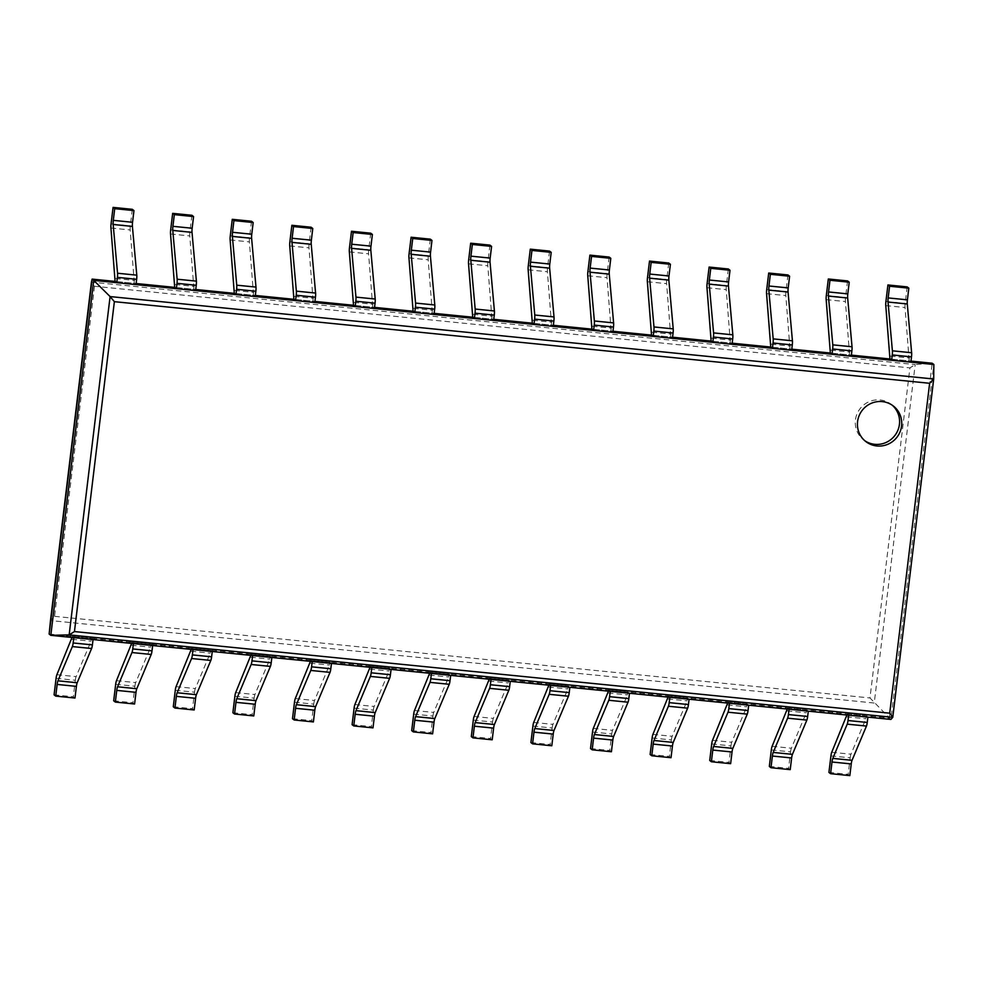 <?xml version="1.0" encoding="UTF-8"?>
<svg xmlns="http://www.w3.org/2000/svg" width="983" height="983" viewBox="0 0 983 983"><rect width="100%" height="100%" fill="white"/><g stroke="black" fill="none" stroke-linecap="round" stroke-linejoin="round"><path stroke-width="0.74" stroke-dasharray="4.92 3.69" d="M132.312 209.318L130.309 225.832A4.915 0.897 -84.3 0 0 130.174 229.961L134.339 283.337L115.097 281.421L136.133 283.522M191.906 215.277L189.916 231.791A4.915 0.897 -84.3 0 0 189.768 235.92L193.946 289.309L174.704 287.38L195.74 289.493M251.513 221.249L249.522 237.763A4.915 0.897 -84.3 0 0 249.375 241.892L253.553 295.281L234.31 293.352L255.334 295.453M311.12 227.22L309.117 243.723A4.915 0.897 -84.3 0 0 308.981 247.851L313.159 301.24L293.917 299.311L314.941 301.425M370.726 233.18L368.723 249.694A4.915 0.897 -84.3 0 0 368.588 253.823L372.754 307.212L353.511 305.283L374.548 307.384M430.333 239.152L428.33 255.666A4.915 0.897 -84.3 0 0 428.195 259.795L432.36 313.172L413.118 311.255L434.154 313.356M489.927 245.111L487.937 261.625A4.915 0.897 -84.3 0 0 487.789 265.754L491.967 319.143L472.725 317.214L493.761 319.328M549.534 251.083L547.543 267.597A4.915 0.897 -84.3 0 0 547.396 271.726L551.574 325.115L532.331 323.186L553.355 325.287M609.141 257.054L607.138 273.557A4.915 0.897 -84.3 0 0 607.003 277.685L611.18 331.074L591.938 329.145L612.962 331.259M668.747 263.014L666.744 279.528A4.915 0.897 -84.3 0 0 666.609 283.657L670.775 337.046L651.532 335.117L672.569 337.218M728.354 268.986L726.351 285.5A4.915 0.897 -84.3 0 0 726.216 289.629L730.381 343.006L711.139 341.089L732.175 343.19M787.948 274.945L785.958 291.459A4.915 0.897 -84.3 0 0 785.81 295.588L789.988 348.977L770.746 347.048L791.782 349.162M847.555 280.917L845.564 297.431A4.915 0.897 -84.3 0 0 845.417 301.56L849.595 354.949L830.352 353.02L851.376 355.121M907.162 286.889L905.159 303.391A4.915 0.897 -84.3 0 0 905.024 307.519L909.201 360.908L889.959 358.979L910.983 361.093M49.15 634.047L889.246 718.155L932.191 363.219L915.185 364.582L909.926 367.888L869.98 697.955L890.893 719.433L933.85 364.496M94.491 286.262L54.556 616.329L50.489 620.556L874.231 703.029L915.185 364.582L91.444 282.121L94.491 286.262L909.926 367.888M892.232 405.217A22.486 21.97 127.7 0 0 860.064 408.707A22.486 21.97 127.7 0 0 864.782 440.716M909.201 360.908L910.848 362.186M890.303 356.067L909.545 357.996M830.93 755.89L850.172 757.819L848.169 774.334L849.828 775.612M850.172 757.819A4.915 0.897 95.7 0 1 850.971 754.194L865.888 718.757L866.244 715.845L867.903 717.135M828.927 772.405L848.169 774.334M846.867 715.022L847.002 713.916L848.661 715.206M846.646 716.828L865.888 718.757M847.002 713.916L866.244 715.845M849.595 354.949L851.253 356.227M830.696 350.108L849.939 352.037M771.323 749.918L790.565 751.848L788.575 768.362L790.221 769.64M790.565 751.848A4.915 0.897 95.7 0 1 791.364 748.235L806.281 712.798L806.638 709.886L808.296 711.164M769.333 766.433L788.575 768.362M787.26 709.062L787.395 707.957L789.054 709.235M787.039 710.869L806.281 712.798M787.395 707.957L806.638 709.886M789.988 348.977L791.647 350.255M771.102 344.136L790.344 346.065M711.717 743.959L730.959 745.888L728.968 762.403L730.627 763.68M730.959 745.888A4.915 0.897 95.7 0 1 731.757 742.263L746.687 706.826L747.031 703.914L748.69 705.192M709.726 760.473L728.968 762.403M727.666 703.091L727.789 701.985L729.447 703.275M727.445 704.897L746.687 706.826M727.789 701.985L747.031 703.914M730.381 343.006L732.04 344.296M711.495 338.177L730.738 340.093M652.122 737.987L671.364 739.916L669.362 756.431L671.02 757.709M671.364 739.916A4.915 0.897 95.7 0 1 672.163 736.304L687.08 700.854L687.436 697.942L689.083 699.232M650.119 754.502L669.362 756.431M668.059 697.119L668.194 696.025L669.841 697.303M667.838 698.938L687.08 700.854M668.194 696.025L687.436 697.942M670.775 337.046L672.433 338.324M651.889 332.205L671.131 334.134M592.516 732.028L611.758 733.945L609.755 750.459L611.414 751.749M611.758 733.945A4.915 0.897 95.7 0 1 612.556 730.332L627.473 694.895L627.83 691.983L629.489 693.261M590.513 748.542L609.755 750.459M608.452 691.16L608.588 690.054L610.246 691.332M608.231 692.966L627.473 694.895M608.588 690.054L627.83 691.983M611.18 331.074L612.827 332.352M592.282 326.233L611.524 328.162M532.909 726.056L552.151 727.985L550.148 744.5L551.807 745.778M552.151 727.985A4.915 0.897 95.7 0 1 552.95 724.36L567.867 688.923L568.223 686.011L569.882 687.301M530.906 742.57L550.148 744.5M548.846 685.188L548.981 684.082L550.64 685.372M548.625 686.994L567.867 688.923M548.981 684.082L568.223 686.011M551.574 325.115L553.232 326.393M532.675 320.274L551.918 322.203M473.302 720.084L492.544 722.014L490.554 738.528L492.2 739.806M492.544 722.014A4.915 0.897 95.7 0 1 493.343 718.401L508.26 682.964L508.616 680.052L510.275 681.33M471.312 736.599L490.554 738.528M489.239 679.228L489.374 678.123L491.033 679.4M489.018 681.035L508.26 682.964M489.374 678.123L508.616 680.052M491.967 319.143L493.626 320.421M473.081 314.302L492.323 316.231M413.696 714.125L432.938 716.054L430.947 732.568L432.606 733.846M432.938 716.054A4.915 0.897 95.7 0 1 433.736 712.429L448.666 676.992L449.01 674.08L450.669 675.358M411.705 730.639L430.947 732.568M429.645 673.257L429.768 672.151L431.426 673.441M429.424 675.063L448.666 676.992M429.768 672.151L449.01 674.08M432.36 313.172L434.019 314.462M413.474 308.343L432.717 310.259M354.101 708.153L373.343 710.082L371.341 726.597L372.999 727.875M373.343 710.082A4.915 0.897 95.7 0 1 374.142 706.47L389.059 671.02L389.415 668.108L391.062 669.398M352.098 724.668L371.341 726.597M370.038 667.285L370.173 666.191L371.82 667.469M369.817 669.104L389.059 671.02M370.173 666.191L389.415 668.108M372.754 307.212L374.412 308.49M353.868 302.371L373.11 304.3M294.495 702.194L313.737 704.111L311.734 720.625L313.393 721.915M313.737 704.111A4.915 0.897 95.7 0 1 314.535 700.498L329.452 665.061L329.809 662.149L331.468 663.427M292.492 718.708L311.734 720.625M310.431 661.326L310.567 660.22L312.225 661.498M310.21 663.132L329.452 665.061M310.567 660.22L329.809 662.149M313.159 301.24L314.806 302.518M294.261 296.399L313.503 298.328M234.888 696.222L254.13 698.151L252.127 714.666L253.786 715.943M254.13 698.151A4.915 0.897 95.7 0 1 254.929 694.526L269.846 659.089L270.202 656.177L271.861 657.467M232.885 712.736L252.127 714.666M250.825 655.354L250.96 654.248L252.619 655.538M250.604 657.16L269.846 659.089M250.96 654.248L270.202 656.177M253.553 295.281L255.211 296.559M234.654 290.44L253.897 292.369M175.281 690.25L194.523 692.179L192.533 708.694L194.179 709.972M194.523 692.179A4.915 0.897 95.7 0 1 195.322 688.567L210.251 653.13L210.595 650.218L212.254 651.496M173.291 706.765L192.533 708.694M191.218 649.394L191.353 648.288L193.012 649.566M190.997 651.201L210.251 653.13M191.353 648.288L210.595 650.218M193.946 289.309L195.605 290.587M175.06 284.468L194.302 286.397M115.675 684.291L134.917 686.22L132.926 702.734L134.585 704.012M134.917 686.22A4.915 0.897 95.7 0 1 135.715 682.595L150.645 647.158L150.989 644.246L152.648 645.524M113.684 700.805L132.926 702.734M131.624 643.423L131.747 642.317L133.405 643.607M131.403 645.229L150.645 647.158M131.747 642.317L150.989 644.246M134.339 283.337L135.998 284.628M115.453 278.508L134.696 280.425M56.08 678.319L75.322 680.248L73.32 696.763L74.978 698.041M75.322 680.248A4.915 0.897 95.7 0 1 76.121 676.636L91.038 641.186L91.394 638.274L93.041 639.564M54.077 694.834L73.32 696.763M72.017 637.451L72.152 636.357L73.799 637.635M71.796 639.269L91.038 641.186M72.152 636.357L91.394 638.274M54.556 616.329L869.98 697.955M885.916 301.474L905.159 303.391M885.781 305.602L905.024 307.519M831.729 752.278L850.971 754.194M826.322 295.502L845.564 297.431M826.175 299.631L845.417 301.56M772.122 746.306L791.364 748.235M766.715 289.543L785.958 291.459M766.568 293.659L785.81 295.588M712.515 740.334L731.757 742.263M707.109 283.571L726.351 285.5M706.974 287.7L726.216 289.629M652.921 734.375L672.163 736.304M647.502 277.599L666.744 279.528M647.367 281.728L666.609 283.657M593.314 728.403L612.556 730.332M587.895 271.64L607.138 273.557M587.76 275.768L607.003 277.685M533.708 722.444L552.95 724.36M528.301 265.668L547.543 267.597M528.154 269.797L547.396 271.726M474.101 716.472L493.343 718.401M468.694 259.709L487.937 261.625M468.547 263.825L487.789 265.754M414.494 710.5L433.736 712.429M409.088 253.737L428.33 255.666M408.953 257.865L428.195 259.795M354.9 704.541L374.142 706.47M349.481 247.765L368.723 249.694M349.346 251.894L368.588 253.823M295.293 698.569L314.535 700.498M289.874 241.806L309.117 243.723M289.739 245.934L308.981 247.851M235.687 692.61L254.929 694.526M230.28 235.834L249.522 237.763M230.133 239.963L249.375 241.892M176.08 686.638L195.322 688.567M170.673 229.875L189.916 231.791M170.526 233.991L189.768 235.92M116.473 680.666L135.715 682.595M111.067 223.903L130.309 225.832M110.932 228.031L130.174 229.961M56.879 674.707L76.121 676.636M863.688 439.929L865.826 441.588M891.188 404.357L893.338 406.004"/><path stroke-width="1.47" d="M113.07 207.388L132.312 209.318L133.958 210.595L114.716 208.666L113.07 207.388L111.067 223.903A4.915 0.897 -84.3 0 0 110.932 228.031L115.097 281.421L92.107 279.111L91.444 282.121L50.489 620.556L49.15 634.047L50.809 635.337L890.893 719.433L892.761 717.332L889.713 713.179L74.45 631.565L69.154 634.883L892.761 717.332L933.703 379.045L929.635 383.284L889.713 713.179M136.133 283.522L174.704 287.38L176.362 288.658L195.605 290.587L196.244 285.267A4.915 0.897 95.7 0 0 196.391 281.138L192.017 232.369A4.915 0.897 -84.3 0 1 192.152 228.24L193.565 216.567L174.323 214.638L172.91 226.323A4.915 0.897 -84.3 0 0 172.775 230.44L177.149 279.209A4.915 0.897 95.7 0 1 177.001 283.337L176.362 288.658M195.74 289.493L234.31 293.352L235.969 294.63L255.211 296.559L255.85 291.226A4.915 0.897 95.7 0 0 255.985 287.097L251.623 238.341A4.915 0.897 -84.3 0 1 251.759 234.212L253.172 222.527L233.929 220.597L232.516 232.283A4.915 0.897 -84.3 0 0 232.381 236.412L236.743 285.181A4.915 0.897 95.7 0 1 236.608 289.297L235.969 294.63M255.334 295.453L293.917 299.311L295.564 300.601L314.806 302.518L315.457 297.198A4.915 0.897 95.7 0 0 315.592 293.069L311.23 244.3A4.915 0.897 -84.3 0 1 311.365 240.171L312.778 228.498L293.536 226.569L292.123 238.255A4.915 0.897 -84.3 0 0 291.988 242.383L296.35 291.14A4.915 0.897 95.7 0 1 296.215 295.269L295.564 300.601M314.941 301.425L353.511 305.283L355.17 306.561L374.412 308.49L375.064 303.157A4.915 0.897 95.7 0 0 375.199 299.041L370.824 250.272A4.915 0.897 -84.3 0 1 370.972 246.143L372.385 234.458L353.143 232.541L351.73 244.214A4.915 0.897 -84.3 0 0 351.582 248.343L355.957 297.112A4.915 0.897 95.7 0 1 355.821 301.24L355.17 306.561M374.548 307.384L413.118 311.255L414.777 312.533L434.019 314.462L434.67 309.129A4.915 0.897 95.7 0 0 434.805 305L430.431 256.244A4.915 0.897 -84.3 0 1 430.566 252.115L431.979 240.43L412.737 238.5L411.324 250.186A4.915 0.897 -84.3 0 0 411.189 254.314L415.563 303.071A4.915 0.897 95.7 0 1 415.416 307.2L414.777 312.533M434.154 313.356L472.725 317.214L474.384 318.492L493.626 320.421L494.265 315.101A4.915 0.897 95.7 0 0 494.412 310.972L490.038 262.203A4.915 0.897 -84.3 0 1 490.173 258.074L491.586 246.401L472.344 244.472L470.931 256.158A4.915 0.897 -84.3 0 0 470.796 260.274L475.17 309.043A4.915 0.897 95.7 0 1 475.022 313.172L474.384 318.492M493.761 319.328L532.331 323.186L533.99 324.464L553.232 326.393L553.871 321.06A4.915 0.897 95.7 0 0 554.007 316.931L549.644 268.175A4.915 0.897 -84.3 0 1 549.78 264.046L551.193 252.361L531.95 250.432L530.537 262.117A4.915 0.897 -84.3 0 0 530.402 266.246L534.764 315.015A4.915 0.897 95.7 0 1 534.629 319.131L533.99 324.464M553.355 325.287L591.938 329.145L593.585 330.435L612.827 332.352L613.478 327.032A4.915 0.897 95.7 0 0 613.613 322.903L609.251 274.134A4.915 0.897 -84.3 0 1 609.386 270.006L610.799 258.332L591.557 256.403L590.144 268.089A4.915 0.897 -84.3 0 0 590.009 272.217L594.371 320.974A4.915 0.897 95.7 0 1 594.236 325.103L593.585 330.435M612.962 331.259L651.532 335.117L653.191 336.395L672.433 338.324L673.085 332.991A4.915 0.897 95.7 0 0 673.22 328.875L668.845 280.106A4.915 0.897 -84.3 0 1 668.993 275.977L670.406 264.292L651.164 262.375L649.751 274.048A4.915 0.897 -84.3 0 0 649.603 278.177L653.978 326.946A4.915 0.897 95.7 0 1 653.842 331.074L653.191 336.395M672.569 337.218L711.139 341.089L712.798 342.367L732.04 344.296L732.691 338.963A4.915 0.897 95.7 0 0 732.827 334.834L728.452 286.078A4.915 0.897 -84.3 0 1 728.587 281.949L730 270.264L710.758 268.334L709.345 280.02A4.915 0.897 -84.3 0 0 709.21 284.148L713.584 332.905A4.915 0.897 95.7 0 1 713.437 337.034L712.798 342.367M732.175 343.19L770.746 347.048L772.405 348.326L791.647 350.255L792.286 344.935A4.915 0.897 95.7 0 0 792.433 340.806L788.059 292.037A4.915 0.897 -84.3 0 1 788.194 287.908L789.607 276.235L770.365 274.306L768.952 285.992A4.915 0.897 -84.3 0 0 768.817 290.108L773.191 338.877A4.915 0.897 95.7 0 1 773.043 343.006L772.405 348.326M791.782 349.162L830.352 353.02L832.011 354.298L851.253 356.227L851.892 350.894A4.915 0.897 95.7 0 0 852.028 346.766L847.665 298.009A4.915 0.897 -84.3 0 1 847.801 293.88L849.214 282.195L829.971 280.266L828.558 291.951A4.915 0.897 -84.3 0 0 828.423 296.08L832.785 344.849A4.915 0.897 95.7 0 1 832.65 348.965L832.011 354.298M851.376 355.121L889.959 358.979L891.606 360.269L910.848 362.186L911.499 356.866A4.915 0.897 95.7 0 0 911.634 352.737L907.272 303.968A4.915 0.897 -84.3 0 1 907.407 299.84L908.82 288.166L889.578 286.237L888.165 297.923A4.915 0.897 -84.3 0 0 888.03 302.051L892.392 350.808A4.915 0.897 95.7 0 1 892.257 354.937L891.606 360.269M910.983 361.093L932.191 363.219L933.85 364.496L933.703 379.045M933.85 364.496L93.754 280.401L92.107 279.111L49.15 634.047M933.703 379.008L110.096 296.571L93.754 280.401L50.809 635.337L69.154 634.883L110.096 296.571L114.372 301.67L929.635 383.284M876.897 445.975A22.486 21.97 127.7 0 0 893.338 406.004A22.486 21.97 127.7 0 0 862.202 410.353A22.486 21.97 127.7 0 0 876.897 445.975M864.782 440.716A22.486 21.97 127.7 0 0 897.614 430.898A22.486 21.97 127.7 0 0 892.232 405.217M889.578 286.237L887.919 284.959L907.162 286.889L908.82 288.166M887.919 284.959L885.916 301.474A4.915 0.897 -84.3 0 0 885.781 305.602L889.959 358.979M831.999 762.009L851.241 763.926L849.828 775.612L830.586 773.682L831.999 762.009A4.915 0.897 95.7 0 1 832.798 758.385L847.211 724.152A4.915 0.897 -84.3 0 0 848.01 720.527L867.252 722.456L867.903 717.135L848.661 715.206L848.01 720.527M851.241 763.926A4.915 0.897 95.7 0 1 852.04 760.314L866.453 726.068A4.915 0.897 -84.3 0 0 867.252 722.456M846.867 715.022L831.729 752.278A4.915 0.897 95.7 0 0 830.93 755.89L828.927 772.405L830.586 773.682M829.971 280.266L828.313 278.988L847.555 280.917L849.214 282.195M828.313 278.988L826.322 295.502A4.915 0.897 -84.3 0 0 826.175 299.631L830.352 353.02M772.392 756.038L791.634 757.967L790.221 769.64L770.979 767.723L772.392 756.038A4.915 0.897 95.7 0 1 773.191 752.425L787.616 718.18A4.915 0.897 -84.3 0 0 788.415 714.567L807.657 716.484L808.296 711.164L789.054 709.235L788.415 714.567M791.634 757.967A4.915 0.897 95.7 0 1 792.433 754.342L806.859 720.109A4.915 0.897 -84.3 0 0 807.657 716.484M787.26 709.062L772.122 746.306A4.915 0.897 95.7 0 0 771.323 749.918L769.333 766.433L770.979 767.723M770.365 274.306L768.706 273.028L787.948 274.945L789.607 276.235M768.706 273.028L766.715 289.543A4.915 0.897 -84.3 0 0 766.568 293.659L770.746 347.048M712.798 750.066L732.04 751.995L730.627 763.68L711.385 761.751L712.798 750.066A4.915 0.897 95.7 0 1 713.597 746.453L728.01 712.208A4.915 0.897 -84.3 0 0 728.808 708.596L748.051 710.525L748.69 705.192L729.447 703.275L728.808 708.596M732.04 751.995A4.915 0.897 95.7 0 1 732.839 748.382L747.252 714.137A4.915 0.897 -84.3 0 0 748.051 710.525M727.666 703.091L712.515 740.334A4.915 0.897 95.7 0 0 711.717 743.959L709.726 760.473L711.385 761.751M710.758 268.334L709.112 267.057L728.354 268.986L730 270.264M709.112 267.057L707.109 283.571A4.915 0.897 -84.3 0 0 706.974 287.7L711.139 341.089M653.191 744.106L672.433 746.036L671.02 757.709L651.778 755.78L653.191 744.106A4.915 0.897 95.7 0 1 653.99 740.482L668.403 706.249A4.915 0.897 -84.3 0 0 669.202 702.636L688.444 704.553L689.083 699.232L669.841 697.303L669.202 702.636M672.433 746.036A4.915 0.897 95.7 0 1 673.232 742.411L687.645 708.178A4.915 0.897 -84.3 0 0 688.444 704.553M668.059 697.119L652.921 734.375A4.915 0.897 95.7 0 0 652.122 737.987L650.119 754.502L651.778 755.78M651.164 262.375L649.505 261.085L668.747 263.014L670.406 264.292M649.505 261.085L647.502 277.599A4.915 0.897 -84.3 0 0 647.367 281.728L651.532 335.117M593.585 738.135L612.827 740.064L611.414 751.749L592.171 749.82L593.585 738.135A4.915 0.897 95.7 0 1 594.383 734.522L608.796 700.277A4.915 0.897 -84.3 0 0 609.595 696.664L628.837 698.594L629.489 693.261L610.246 691.332L609.595 696.664M612.827 740.064A4.915 0.897 95.7 0 1 613.625 736.451L628.039 702.206A4.915 0.897 -84.3 0 0 628.837 698.594M608.452 691.16L593.314 728.403A4.915 0.897 95.7 0 0 592.516 732.028L590.513 748.542L592.171 749.82M591.557 256.403L589.898 255.125L609.141 257.054L610.799 258.332M589.898 255.125L587.895 271.64A4.915 0.897 -84.3 0 0 587.76 275.768L591.938 329.145M533.978 732.175L553.22 734.092L551.807 745.778L532.565 743.848L533.978 732.175A4.915 0.897 95.7 0 1 534.777 728.55L549.19 694.317A4.915 0.897 -84.3 0 0 549.989 690.693L569.231 692.622L569.882 687.301L550.64 685.372L549.989 690.693M553.22 734.092A4.915 0.897 95.7 0 1 554.019 730.48L568.432 696.234A4.915 0.897 -84.3 0 0 569.231 692.622M548.846 685.188L533.708 722.444A4.915 0.897 95.7 0 0 532.909 726.056L530.906 742.57L532.565 743.848M531.95 250.432L530.292 249.154L549.534 251.083L551.193 252.361M530.292 249.154L528.301 265.668A4.915 0.897 -84.3 0 0 528.154 269.797L532.331 323.186M474.371 726.204L493.613 728.133L492.2 739.806L472.958 737.889L474.371 726.204A4.915 0.897 95.7 0 1 475.17 722.591L489.595 688.346A4.915 0.897 -84.3 0 0 490.394 684.733L509.636 686.65L510.275 681.33L491.033 679.4L490.394 684.733M493.613 728.133A4.915 0.897 95.7 0 1 494.412 724.508L508.838 690.275A4.915 0.897 -84.3 0 0 509.636 686.65M489.239 679.228L474.101 716.472A4.915 0.897 95.7 0 0 473.302 720.084L471.312 736.599L472.958 737.889M472.344 244.472L470.685 243.194L489.927 245.111L491.586 246.401M470.685 243.194L468.694 259.709A4.915 0.897 -84.3 0 0 468.547 263.825L472.725 317.214M414.777 720.232L434.019 722.161L432.606 733.846L413.364 731.917L414.777 720.232A4.915 0.897 95.7 0 1 415.576 716.619L429.989 682.374A4.915 0.897 -84.3 0 0 430.787 678.761L450.03 680.691L450.669 675.358L431.426 673.441L430.787 678.761M434.019 722.161A4.915 0.897 95.7 0 1 434.818 718.548L449.231 684.303A4.915 0.897 -84.3 0 0 450.03 680.691M429.645 673.257L414.494 710.5A4.915 0.897 95.7 0 0 413.696 714.125L411.705 730.639L413.364 731.917M412.737 238.5L411.091 237.222L430.333 239.152L431.979 240.43M411.091 237.222L409.088 253.737A4.915 0.897 -84.3 0 0 408.953 257.865L413.118 311.255M355.17 714.272L374.412 716.202L372.999 727.875L353.757 725.945L355.17 714.272A4.915 0.897 95.7 0 1 355.969 710.648L370.382 676.415A4.915 0.897 -84.3 0 0 371.181 672.802L390.423 674.719L391.062 669.398L371.82 667.469L371.181 672.802M374.412 716.202A4.915 0.897 95.7 0 1 375.211 712.577L389.624 678.344A4.915 0.897 -84.3 0 0 390.423 674.719M370.038 667.285L354.9 704.541A4.915 0.897 95.7 0 0 354.101 708.153L352.098 724.668L353.757 725.945M353.143 232.541L351.484 231.251L370.726 233.18L372.385 234.458M351.484 231.251L349.481 247.765A4.915 0.897 -84.3 0 0 349.346 251.894L353.511 305.283M295.564 708.301L314.806 710.23L313.393 721.915L294.15 719.986L295.564 708.301A4.915 0.897 95.7 0 1 296.362 704.688L310.775 670.443A4.915 0.897 -84.3 0 0 311.574 666.83L330.816 668.759L331.468 663.427L312.225 661.498L311.574 666.83M314.806 710.23A4.915 0.897 95.7 0 1 315.604 706.617L330.018 672.372A4.915 0.897 -84.3 0 0 330.816 668.759M310.431 661.326L295.293 698.569A4.915 0.897 95.7 0 0 294.495 702.194L292.492 718.708L294.15 719.986M293.536 226.569L291.877 225.291L311.12 227.22L312.778 228.498M291.877 225.291L289.874 241.806A4.915 0.897 -84.3 0 0 289.739 245.934L293.917 299.311M235.957 702.341L255.199 704.258L253.786 715.943L234.544 714.014L235.957 702.341A4.915 0.897 95.7 0 1 236.756 698.716L251.169 664.483A4.915 0.897 -84.3 0 0 251.967 660.859L271.21 662.788L271.861 657.467L252.619 655.538L251.967 660.859M255.199 704.258A4.915 0.897 95.7 0 1 255.998 700.646L270.411 666.4A4.915 0.897 -84.3 0 0 271.21 662.788M250.825 655.354L235.687 692.61A4.915 0.897 95.7 0 0 234.888 696.222L232.885 712.736L234.544 714.014M233.929 220.597L232.271 219.32L251.513 221.249L253.172 222.527M232.271 219.32L230.28 235.834A4.915 0.897 -84.3 0 0 230.133 239.963L234.31 293.352M176.35 696.369L195.592 698.299L194.179 709.972L174.937 708.055L176.35 696.369A4.915 0.897 95.7 0 1 177.149 692.757L191.574 658.512A4.915 0.897 -84.3 0 0 192.373 654.899L211.615 656.816L212.254 651.496L193.012 649.566L192.373 654.899M195.592 698.299A4.915 0.897 95.7 0 1 196.391 694.674L210.817 660.441A4.915 0.897 -84.3 0 0 211.615 656.816M191.218 649.394L176.08 686.638A4.915 0.897 95.7 0 0 175.281 690.25L173.291 706.765L174.937 708.055M174.323 214.638L172.664 213.36L191.906 215.277L193.565 216.567M172.664 213.36L170.673 229.875A4.915 0.897 -84.3 0 0 170.526 233.991L174.704 287.38M116.756 690.398L135.998 692.327L134.585 704.012L115.343 702.083L116.756 690.398A4.915 0.897 95.7 0 1 117.555 686.785L131.968 652.54A4.915 0.897 -84.3 0 0 132.766 648.927L152.009 650.857L152.648 645.524L133.405 643.607L132.766 648.927M135.998 692.327A4.915 0.897 95.7 0 1 136.797 688.714L151.21 654.469A4.915 0.897 -84.3 0 0 152.009 650.857M131.624 643.423L116.473 680.666A4.915 0.897 95.7 0 0 115.675 684.291L113.684 700.805L115.343 702.083M133.958 210.595L132.545 222.281A4.915 0.897 -84.3 0 0 132.41 226.409L136.784 275.166A4.915 0.897 95.7 0 1 136.649 279.295L135.998 284.628L116.756 282.699L115.097 281.421M114.716 208.666L113.303 220.352A4.915 0.897 -84.3 0 0 113.168 224.48L117.542 273.237A4.915 0.897 95.7 0 1 117.407 277.366L116.756 282.699M57.149 684.438L76.391 686.367L74.978 698.041L55.736 696.111L57.149 684.438A4.915 0.897 95.7 0 1 57.948 680.814L72.361 646.581A4.915 0.897 -84.3 0 0 73.16 642.968L92.402 644.885L93.041 639.564L73.799 637.635L73.16 642.968M76.391 686.367A4.915 0.897 95.7 0 1 77.19 682.743L91.603 648.51A4.915 0.897 -84.3 0 0 92.402 644.885M72.017 637.451L56.879 674.707A4.915 0.897 95.7 0 0 56.08 678.319L54.077 694.834L55.736 696.111M933.69 379.082L892.761 717.307M114.372 301.67L74.45 631.565M888.165 297.923L907.407 299.84M888.03 302.051L907.272 303.968M892.392 350.808L911.634 352.737M892.257 354.937L911.499 356.866M832.798 758.385L852.04 760.314M847.211 724.152L866.453 726.068M828.558 291.951L847.801 293.88M828.423 296.08L847.665 298.009M832.785 344.849L852.028 346.766M832.65 348.965L851.892 350.894M773.191 752.425L792.433 754.342M787.616 718.18L806.859 720.109M768.952 285.992L788.194 287.908M768.817 290.108L788.059 292.037M773.191 338.877L792.433 340.806M773.043 343.006L792.286 344.935M713.597 746.453L732.839 748.382M728.01 712.208L747.252 714.137M709.345 280.02L728.587 281.949M709.21 284.148L728.452 286.078M713.584 332.905L732.827 334.834M713.437 337.034L732.691 338.963M653.99 740.482L673.232 742.411M668.403 706.249L687.645 708.178M649.751 274.048L668.993 275.977M649.603 278.177L668.845 280.106M653.978 326.946L673.22 328.875M653.842 331.074L673.085 332.991M594.383 734.522L613.625 736.451M608.796 700.277L628.039 702.206M590.144 268.089L609.386 270.006M590.009 272.217L609.251 274.134M594.371 320.974L613.613 322.903M594.236 325.103L613.478 327.032M534.777 728.55L554.019 730.48M549.19 694.317L568.432 696.234M530.537 262.117L549.78 264.046M530.402 266.246L549.644 268.175M534.764 315.015L554.007 316.931M534.629 319.131L553.871 321.06M475.17 722.591L494.412 724.508M489.595 688.346L508.838 690.275M470.931 256.158L490.173 258.074M470.796 260.274L490.038 262.203M475.17 309.043L494.412 310.972M475.022 313.172L494.265 315.101M415.576 716.619L434.818 718.548M429.989 682.374L449.231 684.303M411.324 250.186L430.566 252.115M411.189 254.314L430.431 256.244M415.563 303.071L434.805 305M415.416 307.2L434.67 309.129M355.969 710.648L375.211 712.577M370.382 676.415L389.624 678.344M351.73 244.214L370.972 246.143M351.582 248.343L370.824 250.272M355.957 297.112L375.199 299.041M355.821 301.24L375.064 303.157M296.362 704.688L315.604 706.617M310.775 670.443L330.018 672.372M292.123 238.255L311.365 240.171M291.988 242.383L311.23 244.3M296.35 291.14L315.592 293.069M296.215 295.269L315.457 297.198M236.756 698.716L255.998 700.646M251.169 664.483L270.411 666.4M232.516 232.283L251.759 234.212M232.381 236.412L251.623 238.341M236.743 285.181L255.985 287.097M236.608 289.297L255.85 291.226M177.149 692.757L196.391 694.674M191.574 658.512L210.817 660.441M172.91 226.323L192.152 228.24M172.775 230.44L192.017 232.369M177.149 279.209L196.391 281.138M177.001 283.337L196.244 285.267M117.555 686.785L136.797 688.714M131.968 652.54L151.21 654.469M113.303 220.352L132.545 222.281M113.168 224.48L132.41 226.409M117.542 273.237L136.784 275.166M117.407 277.366L136.649 279.295M57.948 680.814L77.19 682.743M72.361 646.581L91.603 648.51M91.444 282.121L50.489 620.556"/></g></svg>
